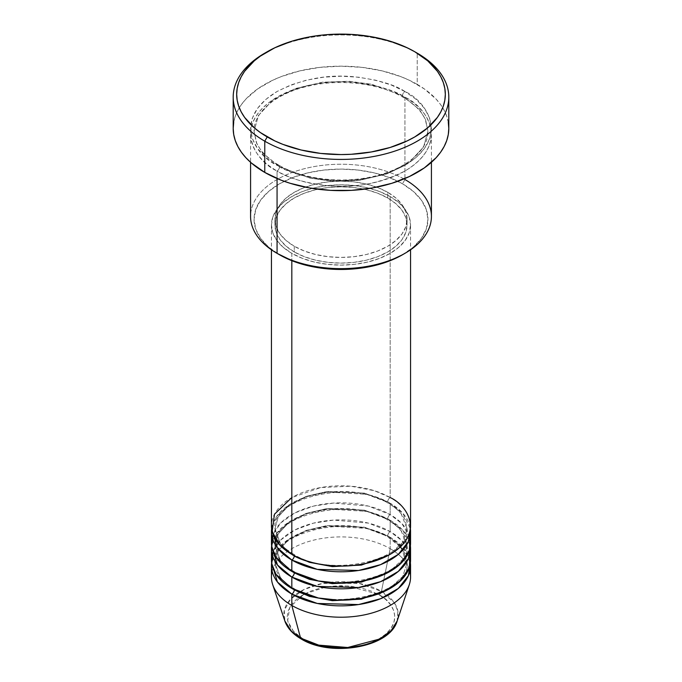<?xml version="1.0" encoding="UTF-8"?>
<svg xmlns="http://www.w3.org/2000/svg" width="682" height="682" viewBox="0 0 682 682"><rect width="100%" height="100%" fill="white"/><g stroke="black" fill="none" stroke-linecap="round" stroke-linejoin="round"><path stroke-width="0.51" stroke-dasharray="3.41 2.56" d="M361.605 645.53L370.914 642.657L379.073 638.795L385.765 634.081L390.743 628.71L393.804 622.879L394.844 616.818L393.804 610.748L390.743 604.917L385.765 599.546L379.073 594.832L370.914 590.97L361.605 588.097L351.503 586.332L341 585.736L330.497 586.332L320.395 588.097L311.086 590.97L302.927 594.832L296.235 599.546L291.257 604.917L288.196 610.748L287.156 616.818L288.196 622.879L291.257 628.71L296.235 634.081L302.927 638.795A3.478 2.012 -60 0 1 301.197 638.974A3.478 2.012 120 0 0 302.927 638.795C312.535 646.11 350.369 654.763 379.073 638.795C406.728 622.231 391.741 600.382 379.073 594.832A3.478 2.012 120 0 0 381.443 591.362L394.29 602.709L397.853 611.106L397.163 620.97A57.203 33.026 0 0 0 381.443 591.362L390.181 548.669A69.555 40.153 180 0 1 409.856 571.38M410.555 577.066A69.555 40.153 0 0 0 390.181 548.669L390.181 537.305A69.555 40.153 180 0 0 316.67 528.081A69.555 40.153 180 0 0 271.624 562.863L276.602 550.536L288.955 539.061L307.412 530.536L328.673 526.18L366.584 528.362L390.181 537.305A3.478 2.012 -60 0 1 388.442 537.484A3.478 2.012 -60 0 1 387.726 535.89L364.418 527.195L326.866 525.6L306.227 530.426L288.972 539.351L278.256 550.894L274.923 562.863L280.89 578.711L293.081 589.129L280.89 578.711L274.923 562.863L278.256 550.894L288.972 539.351L306.227 530.426L326.866 525.6L364.418 527.195L387.726 535.89A3.478 2.012 -60 0 1 390.181 531.628L390.181 520.272A69.555 40.153 180 0 0 316.67 511.048A69.555 40.153 180 0 0 271.624 545.83L276.602 533.495L288.955 522.028L307.412 513.503L328.673 509.147L366.584 511.321L390.181 520.272A3.478 2.012 -60 0 1 388.442 520.443A3.478 2.012 -60 0 1 387.726 518.849L364.418 510.153L326.866 508.559L306.227 513.384L288.972 522.31L278.256 533.853L274.923 545.83L280.89 561.67L293.081 572.096L280.89 561.67L274.923 545.83L278.256 533.853L288.972 522.31L306.227 513.384L326.866 508.559L364.418 510.153L387.726 518.849A3.478 2.012 -60 0 1 390.181 514.595L390.181 503.231A69.555 40.153 180 0 0 316.67 494.007A69.555 40.153 180 0 0 271.624 528.789L276.602 516.462L288.955 504.987L307.412 496.462L328.673 492.106L366.584 494.288L390.181 503.231A3.478 2.012 -60 0 1 388.442 503.41A3.478 2.012 -60 0 1 387.726 501.816L364.418 493.12L326.866 491.526L306.227 496.351L288.972 505.268L278.256 516.82L274.923 528.789L280.89 544.637L293.081 555.054L280.89 544.637L274.923 528.789L278.256 516.82L288.972 505.268L306.227 496.351L326.866 491.526L364.418 493.12L387.726 501.816A3.478 2.012 -60 0 1 390.181 497.553L374.444 490.742L350.838 486.198L320.745 487.536L291.819 497.553M291.819 554.347A3.478 2.012 -60 0 1 293.558 554.176A3.478 2.012 -60 0 1 294.274 555.762A3.478 2.012 120 0 0 293.558 554.176A3.478 2.012 120 0 0 291.819 554.347M410.555 542.983A69.555 40.153 0 0 0 390.181 514.595L368.357 506.07L333.6 503.06L313.447 506.112L294.812 512.958L280.728 522.941L273.03 534.466M294.274 572.803A3.478 2.012 120 0 0 293.558 571.209A3.478 2.012 120 0 0 291.819 571.38A3.478 2.012 -60 0 1 293.558 571.209A3.478 2.012 -60 0 1 294.274 572.735M410.555 560.024A69.555 40.153 0 0 0 390.181 531.628L368.357 523.103L333.6 520.093L313.447 523.154L294.812 529.999L280.728 539.982L273.03 551.508M294.274 589.836A3.478 2.012 120 0 0 293.558 588.251A3.478 2.012 120 0 0 291.819 588.421A3.478 2.012 -60 0 1 293.558 588.251A3.478 2.012 -60 0 1 294.274 589.768M431.425 216.433A90.425 52.207 0 0 0 404.938 179.519L402.482 183.782A86.946 50.195 0 0 0 279.526 183.782A86.946 50.195 0 0 0 279.518 254.77L268.708 247.165L260.677 238.487L255.724 229.067L254.054 219.28L255.724 209.485L260.677 200.065L268.708 191.386L279.518 183.782L292.697 177.542L307.727 172.904L324.035 170.048L341 169.076L357.965 170.048L374.273 172.904L389.303 177.542L402.482 183.782L413.292 191.386L421.323 200.065L426.276 209.485L427.946 219.28L426.276 229.067L421.323 238.487L413.292 247.165L402.482 254.77A86.946 50.195 0 0 0 402.482 183.782L404.938 179.519L404.938 97.176A3.478 2.012 -60 0 1 403.198 97.347A3.478 2.012 -60 0 1 402.482 95.753A3.478 2.012 -60 0 1 404.938 91.499C394.673 84.585 377.623 79.666 353.788 76.734C327.164 74.185 301.589 79.103 277.062 91.499C230.61 119.324 255.793 156.007 277.062 165.325A3.478 2.012 -60 0 1 278.802 165.155A3.478 2.012 -60 0 1 279.518 166.74L262.544 152.879L256.475 143.015L254.054 131.251L258.444 115.497L272.544 100.305L295.246 88.566L322.407 82.215L349.056 81.269L371.818 84.312L402.482 95.753L371.818 84.312L349.056 81.269L322.407 82.215L295.246 88.566L272.544 100.305L258.444 115.497L254.054 131.251L256.475 143.015L262.544 152.879L279.518 166.74A3.478 2.012 -60 0 1 277.062 171.003C255.793 161.685 230.61 125.002 277.062 97.176C301.589 84.781 327.164 79.862 353.788 82.411C377.623 85.344 394.673 90.263 404.938 97.176A90.425 52.207 180 0 1 431.425 134.09A90.425 52.207 180 0 1 375.603 182.316A90.425 52.207 180 0 1 277.062 171.003L277.062 178.522L277.062 171.003A90.425 52.207 180 0 1 250.575 134.09A90.425 52.207 180 0 1 306.397 85.855A90.425 52.207 180 0 1 404.938 97.176L404.938 179.519A90.425 52.207 0 0 0 306.397 168.207A90.425 52.207 0 0 0 250.575 216.433M410.555 525.95A69.555 40.153 0 0 0 390.181 497.553A3.478 2.012 120 0 0 387.726 501.816L400.624 512.353L407.077 528.789L402.738 542.386L388.919 555.054L402.738 542.386L407.077 528.789L400.624 512.353L387.726 501.816A3.478 2.012 120 0 0 388.442 503.41A3.478 2.012 120 0 0 390.181 503.231A69.555 40.153 180 0 1 410.376 528.789L402.909 513.324L390.181 503.231L390.181 514.595A69.555 40.153 0 0 0 314.385 505.891A69.555 40.153 0 0 0 271.445 542.983M291.819 253.354L291.819 260.669L291.819 253.354L302.356 258.342L314.385 262.058L327.428 264.343L341 265.11L354.572 264.343L367.615 262.058L379.644 258.342L390.181 253.354L398.834 247.268L405.261 240.32L409.217 232.792L410.555 224.958A69.555 40.153 180 0 1 367.615 262.058A69.555 40.153 180 0 1 291.819 253.354A69.555 40.153 180 0 1 271.445 224.958L272.783 232.792L276.739 240.32L283.166 247.268L291.819 253.354M390.181 196.561A69.555 40.153 180 0 1 410.555 224.958L409.217 217.123L405.261 209.587L398.834 202.648L390.181 196.561L379.644 191.565L367.615 187.857L354.572 185.572L341 184.796L327.428 185.572L314.385 187.857L302.356 191.565L291.819 196.561L283.166 202.648L276.739 209.587L272.783 217.123L271.445 224.958A69.555 40.153 180 0 1 314.385 187.857A69.555 40.153 180 0 1 390.181 196.561L390.181 497.553L390.181 196.561M294.274 246.253L294.274 251.931A66.077 38.149 0 0 0 366.285 260.2A66.077 38.149 0 0 0 407.077 224.958A66.077 38.149 0 0 0 387.726 197.976L387.726 192.298A66.077 38.149 180 0 1 407.077 219.28A66.077 38.149 180 0 1 366.285 254.522A66.077 38.149 180 0 1 294.274 246.253L304.291 250.993L315.715 254.522L328.11 256.696L341 257.429L353.89 256.696L366.285 254.522L377.709 250.993L387.726 246.253L395.944 240.473L402.048 233.875L405.807 226.722L407.077 219.28L405.807 211.838L402.048 204.677L395.944 198.078L387.726 192.298L377.709 187.559L366.285 184.029L353.89 181.864L341 181.131L328.11 181.864L315.715 184.029L304.291 187.559L294.274 192.298L286.056 198.078L279.952 204.677L276.193 211.838L274.923 219.28L276.193 226.722L279.952 233.875L286.056 240.473L294.274 246.253A66.077 38.149 180 0 1 274.923 219.28A66.077 38.149 180 0 1 315.715 184.029A66.077 38.149 180 0 1 387.726 192.298L387.726 197.976A66.077 38.149 0 0 0 315.715 189.707A66.077 38.149 0 0 0 274.923 224.958A66.077 38.149 0 0 0 294.274 251.931L294.274 246.253M448.807 128.412A107.807 62.241 0 0 0 417.231 84.398L417.231 53.162L417.231 84.398A107.807 62.241 0 0 0 299.739 70.902A107.807 62.241 0 0 0 233.193 128.412M409.856 537.305L401.988 523.682L390.181 514.595A3.478 2.012 120 0 0 387.726 518.849L400.624 529.385L407.077 545.83L402.738 559.428L388.919 572.096L402.738 559.428L407.077 545.83L400.624 529.385L387.726 518.849A3.478 2.012 120 0 0 388.442 520.443A3.478 2.012 120 0 0 390.181 520.272L390.181 531.628A3.478 2.012 120 0 0 387.726 535.89L400.624 546.427L407.077 562.863L402.738 576.461L388.919 589.129L402.738 576.461L407.077 562.863L400.624 546.427L387.726 535.89A3.478 2.012 120 0 0 388.442 537.484A3.478 2.012 120 0 0 390.181 537.305A69.555 40.153 180 0 1 410.376 562.863L402.909 547.399L390.181 537.305L390.181 548.669A69.555 40.153 0 0 0 314.385 539.965A69.555 40.153 0 0 0 271.445 577.066M390.181 520.272A69.555 40.153 180 0 1 410.376 545.83L402.909 530.357L390.181 520.272M409.856 554.347L401.988 540.715L390.181 531.628A69.555 40.153 0 0 0 314.385 522.923A69.555 40.153 0 0 0 271.445 560.024M272.144 571.38A69.555 40.153 180 0 1 319.005 538.968A69.555 40.153 180 0 1 390.181 548.669L381.443 591.362A57.203 33.026 0 0 0 314.18 585.54A57.203 33.026 0 0 0 284.837 620.97L284.292 610.399L290.566 599.128L304.198 589.436L322.757 583.408L359.03 583.374L381.443 591.362A3.478 2.012 -60 0 1 379.073 594.832L378.254 594.372M303.746 594.372L289.731 607.321L287.642 620.952L293.703 631.668L302.927 638.795L311.086 642.657L320.395 645.53M266.014 52.454A107.807 62.241 180 0 1 417.231 53.162A107.807 62.241 0 0 0 264.769 53.162M233.713 122.308L235.264 116.264L237.83 110.339L241.394 104.593L245.921 99.069L257.66 88.924L272.604 80.297L281.103 76.657L299.739 70.902L319.969 67.365L341 66.171L362.031 67.365L382.261 70.902L400.897 76.657L409.396 80.297L424.34 88.924L436.079 99.069L440.606 104.593L444.17 110.339L446.736 116.264L448.287 122.308M404.938 91.499L391.238 85.003L375.603 80.178L358.638 77.211L341 76.205L323.362 77.211L306.397 80.178L290.762 85.003L277.062 91.499L265.818 99.41L257.464 108.429L252.314 118.225L250.575 128.412L252.314 138.591L257.464 148.386L265.818 157.414L277.062 165.325L290.762 171.813L306.397 176.638L323.362 179.613L341 180.611L358.638 179.613L375.603 176.638L391.238 171.813L404.938 165.325L416.182 157.414L424.536 148.386L429.686 138.591L431.425 128.412L429.686 118.225L424.536 108.429L416.182 99.41L404.938 91.499A3.478 2.012 120 0 0 402.482 95.753A3.478 2.012 120 0 0 403.198 97.347A3.478 2.012 120 0 0 404.938 97.176C426.207 106.486 451.39 143.177 404.938 171.003C380.411 183.398 354.836 188.317 328.213 185.768C304.377 182.836 287.327 177.908 277.062 171.003A3.478 2.012 120 0 0 279.518 166.74L310.182 178.19L332.944 181.233L359.593 180.287L386.754 173.936L409.456 162.197L423.556 146.997L427.946 131.251L425.525 119.486L419.456 109.614L402.482 95.753L419.456 109.614L425.525 119.486L427.946 131.251L423.556 146.997L409.456 162.197L386.754 173.936L359.593 180.287L332.944 181.233L310.182 178.19L279.518 166.74A3.478 2.012 120 0 0 278.802 165.155A3.478 2.012 120 0 0 277.062 165.325C287.327 172.231 304.377 177.158 328.213 180.091C354.836 182.64 380.411 177.712 404.938 165.325C451.39 137.5 426.207 100.808 404.938 91.499M387.726 197.976L395.944 203.765L402.048 210.354L405.807 217.515L407.077 224.958L405.807 232.4L402.048 239.553L395.944 246.151L387.726 251.931L377.709 256.679L366.285 260.2L353.89 262.374L341 263.107L328.11 262.374L315.715 260.2L304.291 256.679L294.274 251.931L286.056 246.151L279.952 239.553L276.193 232.4L274.923 224.958L276.193 217.515L279.952 210.354L286.056 203.765L294.274 197.976L304.291 193.236L315.715 189.707L328.11 187.541L341 186.808L353.89 187.541L366.285 189.707L377.709 193.236L387.726 197.976M390.181 497.553A69.555 40.153 0 0 0 314.385 488.849A69.555 40.153 0 0 0 271.445 525.95M279.518 254.77L277.062 253.346A90.425 52.207 180 0 1 277.062 179.519A90.425 52.207 180 0 1 404.938 179.519M377.768 594.107L347.922 585.991L325.74 587.006L304.232 594.107M293.558 554.176C285.212 549.249 279.637 543.673 276.841 537.442L274.923 528.789C270.601 498.832 350.429 478.389 388.442 503.41C396.839 508.363 402.431 513.972 405.202 520.247L407.077 528.789C411.399 558.746 331.571 579.188 293.558 554.176M293.558 571.209C285.212 566.29 279.637 560.715 276.841 554.483L274.923 545.83C270.601 515.873 350.429 495.43 388.442 520.443C396.839 525.396 402.431 531.005 405.202 537.28L407.077 545.83C411.399 575.779 331.571 596.221 293.558 571.209M402.806 550.05L405.202 554.321L407.077 562.863C411.399 592.82 331.571 613.263 293.558 588.251C285.212 583.323 279.637 577.748 276.841 571.516L274.923 562.863C270.601 532.906 350.429 512.472 388.442 537.484L400.334 546.904M278.802 165.155C267.796 158.684 260.413 151.276 256.645 142.93L254.054 131.251C253.337 112.581 276.244 92.743 309.952 85.779C341.486 78.669 379.848 83.511 403.198 97.347C414.136 103.775 421.502 111.132 425.287 119.418L427.946 131.251C428.663 149.87 405.901 169.648 372.329 176.664C340.753 183.85 302.22 179.034 278.802 165.155M410.555 224.958L410.555 249.791M407.077 219.28L407.077 224.958M431.425 134.09L431.425 162.307M250.575 134.09L250.575 162.307M274.923 219.28L274.923 224.958M271.445 224.958L271.445 249.791"/><path stroke-width="1.02" d="M409.856 571.38A69.555 40.153 180 0 1 409.294 584.67L397.163 620.97L391.17 630.569L379.789 638.983L347.726 647.508L318.733 645.129L300.557 638.062A3.478 2.012 120 0 0 301.197 638.974A3.478 2.012 -60 0 1 300.557 638.062A57.203 33.026 0 0 0 357.76 646.289A57.203 33.026 0 0 0 397.163 620.97C389.874 647.585 330.847 657.448 301.188 638.966C292.834 634.141 287.386 628.139 284.837 620.97A57.203 33.026 0 0 0 300.557 638.062L291.819 605.454L300.557 638.062L291.393 631.157L284.837 620.97L272.706 584.67A69.555 40.153 180 0 1 272.144 571.38M291.819 497.553L274.462 514.254L272.144 531.628L280.012 545.259L291.819 554.347A69.555 40.153 0 0 0 367.615 563.051A69.555 40.153 0 0 0 410.555 525.95L410.555 249.791M410.555 531.628A69.555 40.153 180 0 0 410.376 528.789L408.39 541.568L398.348 554.355L380.633 564.628L358.51 570.493L317.318 569.385L291.819 560.024A3.478 2.012 120 0 0 294.274 555.762L293.081 555.054L294.274 555.762A3.478 2.012 -60 0 1 291.819 560.024L277.438 547.927L271.624 528.789A69.555 40.153 180 0 0 271.445 531.628L271.445 542.983A69.555 40.153 0 0 0 291.819 571.38A69.555 40.153 0 0 0 367.615 580.084A69.555 40.153 0 0 0 410.555 542.983L410.555 531.628A69.555 40.153 180 0 1 367.615 568.728A69.555 40.153 180 0 1 291.819 560.024L291.819 571.38L291.819 560.024A69.555 40.153 180 0 1 271.445 531.628M273.03 534.466L271.751 546.759L275.98 557.245L291.819 571.38L318.341 580.953L338.255 583.11L361.255 581.405L383.676 574.696L400.777 563.52L409.439 550.161L409.856 537.305M294.274 572.735A3.478 2.012 -60 0 1 294.274 572.803L293.081 572.096L294.274 572.803A3.478 2.012 -60 0 1 291.819 577.057L277.438 564.969L271.624 545.83A69.555 40.153 180 0 0 271.445 548.669L271.445 560.024A69.555 40.153 0 0 0 291.819 588.421A69.555 40.153 0 0 0 367.615 597.125A69.555 40.153 0 0 0 410.555 560.024L410.555 548.669A69.555 40.153 180 0 1 367.615 585.77A69.555 40.153 180 0 1 291.819 577.057L291.819 588.421L291.819 577.057A69.555 40.153 180 0 1 271.445 548.669M273.03 551.508L271.751 563.792L275.98 574.287L291.819 588.421L318.341 597.995L338.255 600.151L361.255 598.438L383.676 591.737L400.777 580.553L409.439 567.202L409.856 554.347M294.274 589.768A3.478 2.012 -60 0 1 294.274 589.836L293.081 589.129L294.274 589.836A3.478 2.012 -60 0 1 291.819 594.099L277.438 582.01L271.624 562.863A69.555 40.153 180 0 0 271.445 565.702L271.445 577.066A69.555 40.153 0 0 0 291.819 605.454A69.555 40.153 0 0 0 367.615 614.158A69.555 40.153 0 0 0 410.555 577.066L410.555 565.702A69.555 40.153 180 0 1 367.615 602.803A69.555 40.153 180 0 1 291.819 594.099L291.819 605.454L291.819 594.099A69.555 40.153 180 0 1 271.445 565.702M404.938 179.519A90.425 52.207 180 0 1 404.938 253.346A90.425 52.207 180 0 1 277.062 253.354L279.518 254.77A86.946 50.195 0 0 0 402.482 254.77L389.303 261.01L374.273 265.648L357.965 268.512L341 269.475L324.035 268.512L307.727 265.648L292.697 261.01L277.062 253.354A90.425 52.207 0 0 0 375.603 264.667A90.425 52.207 0 0 0 431.425 216.433L431.425 162.307M267.225 51.747L264.769 53.162A107.807 62.241 0 0 0 264.769 141.191L267.225 136.929A104.329 60.238 180 0 1 267.225 51.747A104.329 60.238 180 0 1 414.775 51.747L407.188 47.774L390.181 41.21L371.289 36.692L351.23 34.39L330.77 34.39L320.642 35.259L310.711 36.692L291.819 41.21L274.812 47.774L260.353 56.12L254.25 60.869L244.608 71.286L241.164 76.853L238.674 82.582L237.174 88.43L236.671 94.338L237.174 100.237L238.674 106.085L241.164 111.822L244.608 117.389L254.25 127.798L260.353 132.547L274.812 140.901L283.039 144.422L301.077 149.989L320.642 153.416L341 154.567L351.23 154.277L371.289 151.975L390.181 147.457L407.188 140.901L414.775 136.929L427.75 127.798L437.392 117.389L440.836 111.822L443.326 106.085L444.826 100.237L445.329 94.338L444.826 88.43L443.326 82.582L440.836 76.853L437.392 71.286L427.75 60.869L414.775 51.747A104.329 60.238 180 0 1 414.775 136.929A104.329 60.238 180 0 1 267.225 136.929L264.769 141.191A107.807 62.241 0 0 0 417.231 141.191A107.807 62.241 0 0 0 417.231 53.162L417.231 53.162A107.807 62.241 180 0 1 448.807 97.176A107.807 62.241 180 0 1 382.261 154.678A107.807 62.241 180 0 1 264.769 141.191L264.769 172.427A107.807 62.241 0 0 0 382.261 185.913A107.807 62.241 0 0 0 448.807 128.412L448.287 134.507L446.736 140.552L444.17 146.477L440.606 152.231L436.079 157.755L424.34 167.9L409.396 176.527L391.818 183.305L372.295 187.976L351.571 190.355L330.429 190.355L309.705 187.976L290.182 183.305L281.103 180.167L264.769 172.427L264.769 141.191A107.807 62.241 180 0 1 233.193 97.176A107.807 62.241 180 0 1 266.014 52.454M291.819 260.669L291.819 554.347L291.819 260.669M277.062 178.522L277.062 253.354L277.062 178.522M409.294 584.67A69.555 40.153 180 0 1 361.383 615.454A69.555 40.153 180 0 1 291.819 605.454A69.555 40.153 180 0 1 272.706 584.67M294.274 589.836L309.466 596.392L332.339 600.68L361.4 599.146L388.919 589.129L361.4 599.146L332.339 600.68L309.466 596.392L294.274 589.836A3.478 2.012 120 0 1 291.819 594.099L317.318 603.459L358.51 604.567L380.633 598.702L398.348 588.43L408.39 575.642L410.376 562.863A69.555 40.153 180 0 1 410.555 565.702M294.274 572.803L309.466 579.35L332.339 583.647L361.4 582.113L388.919 572.096L361.4 582.113L332.339 583.647L309.466 579.35L294.274 572.803A3.478 2.012 120 0 1 291.819 577.057L317.318 586.426L358.51 587.526L380.633 581.669L398.348 571.388L408.39 558.601L410.376 545.83A69.555 40.153 180 0 1 410.555 548.669M320.395 645.53L330.497 647.303L341 647.9L351.503 647.303L361.605 645.53M233.193 97.176L233.193 128.412A107.807 62.241 0 0 0 264.769 172.427L251.36 162.989L245.921 157.755L241.394 152.231L237.83 146.477L235.264 140.552L233.713 134.507L233.193 128.412L233.713 122.308M448.287 122.308L448.807 128.412L448.807 97.176M250.575 162.307L250.575 216.433A90.425 52.207 0 0 0 277.062 253.354A90.425 52.207 180 0 1 277.062 253.346M271.445 249.791L271.445 525.95A69.555 40.153 0 0 0 291.819 554.347C304.223 563.792 353.106 574.977 390.181 554.347C425.918 532.94 406.549 504.723 390.181 497.553M294.274 555.762L309.466 562.318L332.339 566.606L361.4 565.071L388.919 555.054L361.4 565.071L332.339 566.606L309.466 562.318L294.274 555.762M378.254 594.372L377.768 594.107M304.232 594.107L303.746 594.372M404.938 253.346L402.482 254.77M417.231 53.162L414.775 51.747M402.806 550.05L400.334 546.904"/></g></svg>
